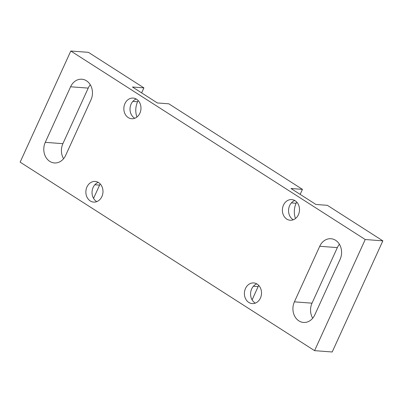 <?xml version="1.0" encoding="UTF-8"?>
<svg xmlns="http://www.w3.org/2000/svg" width="403" height="403" viewBox="0 0 403 403"><rect width="100%" height="100%" fill="white"/><g stroke="black" fill="none" stroke-linecap="round" stroke-linejoin="round"><path stroke-width="0.6" d="M90.977 99.828L65.654 155.397A14.115 11.662 94.3 0 1 54.4 162.943A14.115 11.662 94.3 0 1 45.267 142.345L70.59 86.776A14.115 11.662 94.3 0 1 81.844 79.225A14.115 11.662 94.3 0 1 90.977 99.828M90.287 84.781A14.115 11.662 -85.7 0 0 88.217 88.106L62.893 143.669A14.115 11.662 -85.7 0 0 63.583 158.717M339.417 244.283A14.115 11.662 -85.7 0 0 337.346 247.603L312.023 303.172A14.115 11.662 -85.7 0 0 312.713 318.219M70.797 51.015L20.15 162.152L314.577 350.655L365.224 239.518L70.797 51.015L88.423 52.345L143.911 87.869L141.629 92.881M138.143 100.528L137.579 101.763A17.253 14.251 -85.7 0 0 136.939 117.026M143.911 87.869L132.456 87.008L157.366 102.956L168.827 103.818L302.452 189.37L300.164 194.382M296.679 202.034L296.119 203.263A17.253 14.251 -85.7 0 0 295.475 218.527M302.452 189.37L290.991 188.508L315.907 204.457L327.362 205.323L382.85 240.848L332.203 351.985L314.577 350.655M258.726 285.42A17.253 14.251 -85.7 0 0 258.132 286.614L252.097 299.862M100.191 183.919A17.253 14.251 -85.7 0 0 99.596 185.113L93.556 198.362M340.107 259.33L314.783 314.894A14.115 11.662 94.3 0 1 303.53 322.445A14.115 11.662 94.3 0 1 294.397 301.847L319.72 246.278A14.115 11.662 94.3 0 1 330.974 238.727A14.115 11.662 94.3 0 1 340.107 259.33M124.935 103.626A10.352 8.554 94.3 0 1 133.186 98.085A10.352 8.554 94.3 0 1 139.886 113.193A10.352 8.554 94.3 0 1 131.635 118.734A10.352 8.554 94.3 0 1 124.935 103.626M136.219 99.017A10.352 8.554 -85.7 0 0 131.106 104.09A10.352 8.554 -85.7 0 0 134.773 118.265M101.899 196.548A10.352 8.554 94.3 0 1 93.647 202.084A10.352 8.554 94.3 0 1 86.952 186.977A10.352 8.554 94.3 0 1 95.204 181.441A10.352 8.554 94.3 0 1 101.899 196.548M98.236 182.373A10.352 8.554 -85.7 0 0 93.123 187.44A10.352 8.554 -85.7 0 0 96.785 201.616M298.421 214.698A10.352 8.554 94.3 0 1 290.17 220.234A10.352 8.554 94.3 0 1 283.475 205.127A10.352 8.554 94.3 0 1 291.727 199.591A10.352 8.554 94.3 0 1 298.421 214.698M294.759 200.518A10.352 8.554 -85.7 0 0 289.641 205.59A10.352 8.554 -85.7 0 0 293.308 219.766M245.487 288.477A10.352 8.554 94.3 0 1 253.739 282.941A10.352 8.554 94.3 0 1 260.434 298.049A10.352 8.554 94.3 0 1 252.182 303.585A10.352 8.554 94.3 0 1 245.487 288.477M256.771 283.873A10.352 8.554 -85.7 0 0 251.658 288.941A10.352 8.554 -85.7 0 0 255.321 303.116M382.85 240.848L365.224 239.518M62.893 143.669L45.267 142.345M70.59 86.776L88.217 88.106M312.023 303.172L294.397 301.847M319.72 246.278L337.346 247.603M132.839 101.405L137.579 101.763M291.374 202.905L296.119 203.263M94.851 184.755L99.596 185.113M253.391 286.256L258.132 286.614"/></g></svg>
